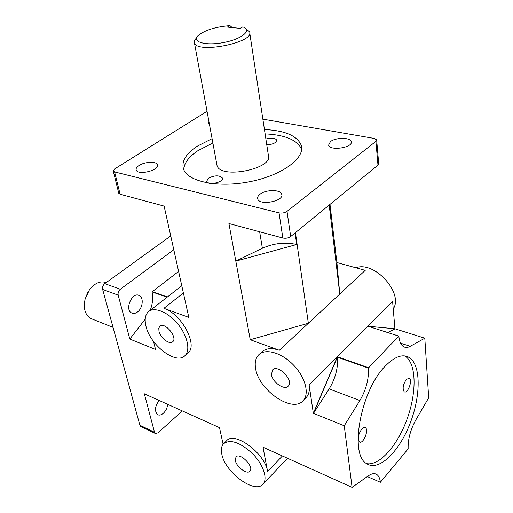 <?xml version="1.0" encoding="UTF-8"?>
<svg xmlns="http://www.w3.org/2000/svg" width="513" height="513" viewBox="0 0 513 513"><rect width="100%" height="100%" fill="white"/><g stroke="black" fill="none" stroke-linecap="round" stroke-linejoin="round"><path stroke-width="0.77" d="M361.761 429.073C363.146 427.585 364.345 427.124 365.352 427.695C369.296 429.791 363.101 444.681 359.427 441.898C357.362 438.705 358.138 434.434 361.761 429.073M406.379 379.389L409.368 378.222C412.991 379.998 407.636 394.215 404.244 391.797C402.275 388.707 402.987 384.57 406.379 379.389M208.406 178.216C214.716 175.183 219.359 175.087 222.334 177.947C224.219 182.256 207.72 185.866 206.611 181.384L208.406 178.216M265.888 138.991C271.441 137.542 275.032 137.901 276.667 140.081C276.321 142.806 273.025 144.403 266.779 144.858M366.641 463.63C379.723 466.221 398.171 444.681 407.534 417.768C417.05 390.906 416.216 362.64 404.783 355.926L404.731 355.894M385.212 366.167C394.478 356.67 402.404 353.72 408.996 357.33C421.032 364.397 421.038 395.613 409.977 423.655C399.12 451.806 378.883 471.716 366.846 463.771C348.917 455.044 360.645 390.476 385.212 366.167M212.876 142.986L198.044 150.591C188.797 156.747 184.039 163.115 183.776 169.707M301.65 149.309C297.341 140.023 285.164 134.881 265.106 133.88M264.445 129.513C284.971 130.507 297.232 135.759 301.214 145.275C305.485 157.901 282.451 175.202 250.331 181.596C218.256 188.149 187.482 181.698 183.507 169.008C181.339 161.351 185.905 153.765 197.197 146.243L212.081 138.657M249.748 32.986L268.344 155.144C274.205 168.739 220.16 179.633 217.025 165.494L216.768 164.109M182.327 410.913L157.998 432.837L155.317 433.466L154.522 432.267L139.876 425.213L140.985 426.553M104.735 283.644C102.94 285.209 102.247 287.139 102.651 289.447L118.189 295.142C117.791 292.808 118.497 290.845 120.292 289.249L104.735 283.644L170.739 235.929M118.727 193.08L120.113 194.241L114.598 171.926L113.258 171.028L114.63 168.937L207.034 111.27M262.861 119.144L374.195 138.427L376.651 139.863L375.907 141.351L287.011 211.35C284.683 212.889 282.028 213.389 279.04 212.863L282.843 238.026C285.786 238.596 288.402 238.103 290.685 236.538L287.011 211.35M375.907 141.351L377.972 165.141L378.697 163.615L376.677 140.19M139.876 425.213L102.651 289.447M118.189 295.142L129.821 339.055L145.205 319.195M150.194 310.384C152.662 303.876 153.265 297.713 152.008 291.903L178.607 271.422M173.798 249.741L120.292 289.249M137.503 311.994C135.387 313.558 133.406 313.873 131.565 312.949C124.255 309.448 132.437 291.275 139.356 295.565C143.967 297.694 142.755 308.249 137.503 311.994M377.972 165.141L290.685 236.538M282.843 238.026L228.92 223.514L250.241 339.715L279.316 350.276L308.351 323.273L295.437 232.652M114.598 171.926L279.04 212.863M330.449 141.607C335.682 137.33 350.437 137.311 351.187 141.639C353.451 147.622 329.724 151.252 328.609 145.108L330.449 141.607M139.081 165.487C144.749 161.659 156.503 161.153 157.446 164.744C160.062 170.201 137.74 175.747 136.195 170.008C135.746 168.553 136.708 167.046 139.081 165.487M209.471 124.486L208.547 123.377L208.932 121.562M260.078 194.177C265.958 189.419 280.643 189.387 281.708 194.196C284.568 201.147 259.354 206.04 257.706 198.858C257.263 197.287 258.052 195.729 260.078 194.177M223.11 444.252L219.506 427.65L144.333 393.798L154.522 432.267M223.931 443.373L226.438 440.936C234.127 430.612 264.984 453.069 267.594 471.479L282.406 455.974M352.085 487.35L344.249 425.764L359.87 400.557C366.167 389.72 368.994 378.889 368.34 368.071L398.819 336.079C399.364 341.53 400.954 345.069 403.596 346.698C405.539 347.788 407.752 347.66 410.22 346.301L424.802 338.195L428.688 397.812L415.78 419.993C410.362 429.939 407.816 439.57 408.143 448.881L380.389 482.258C379.941 478.43 378.735 475.84 376.779 474.48C374.528 473.044 371.752 473.473 368.437 475.756L352.085 487.35L263.028 447.246L267.594 471.479M303.157 400.615C292.442 413.568 258.558 390.079 255.621 368.546C254.595 362.678 255.583 358.138 258.584 354.932C265.035 348.103 281.13 352.354 293.147 364.672C305.254 376.888 309.788 393.779 303.157 400.615L306.197 397.537C308.903 394.561 309.884 390.367 309.14 384.955L313.34 413.266L344.249 425.764M306.197 397.537L305.754 397.985M259.386 354.194L261.739 352.046C265.715 348.237 271.576 347.647 279.316 350.276M183.391 292.994L163.903 308.339L188.803 317.387L164.115 206.079L120.113 194.241M163.903 308.339C181.493 313.847 198.198 344.999 188.111 352.95L187.29 353.649M129.821 339.055L155.535 349.449L153.547 341.478M380.389 482.258L367.321 476.551M337.381 357.17L313.507 413.337L329.173 388.899C335.483 378.376 338.221 367.802 337.381 357.17L368.34 368.071M368.494 367.706L337.362 356.753L313.34 413.266M398.819 336.079L368.251 326.306L394.914 328.775L367.898 326.23L398.646 336.06M394.914 328.775L392.605 301.541L309.14 384.955M152.008 291.903L167.097 297.213M167.405 296.969L152.149 291.602M167.713 404.327C167.302 407.906 165.846 410.887 163.339 413.279C161.191 415.094 159.254 415.53 157.529 414.587C154.342 411.016 154.894 406.315 159.184 400.486M424.802 338.195L395.081 328.827L387.847 332.571M296.726 244.502L235.82 261.117L262.374 248.26C273.788 243.181 285.241 241.931 296.726 244.502L295.071 232.947M250.241 339.715L308.351 323.273L339.786 294.032L336.881 262.521L329.987 204.392M329.513 204.777L330.539 216.364L329.192 205.04L339.786 294.032L365.224 270.37L336.881 262.521M229.978 25.65L227.342 27.106L240.167 28.362L242.796 26.894C252.454 30.017 242.418 38.847 224.361 42.38C206.361 46.061 191.657 42.181 197.845 35.884C204.418 30.28 215.133 26.868 229.978 25.65L232.184 27.58M196.921 37.122L194.523 40.533L194.446 42.938C197.05 54.102 255.275 42.367 249.575 31.825L246.035 28.888M92.597 319.214L90.506 318.381C85.036 314.77 83.228 308.39 85.087 299.246L89.422 289.832C94.77 283.022 100.349 280.617 106.178 282.605M87.646 292.679L85.094 299.22M158.985 331.225L158.793 328.307L159.78 326.274C164.359 321.215 178.011 337.387 172.778 341.696C169.739 345.114 160.37 337.952 158.985 331.225M271.473 374.67L272.512 369.976C277.745 363.672 294.289 380.569 288.255 386.109C284.542 390.669 272.441 382.332 271.473 374.67M235.358 460.539L235.98 456.942C239.892 451.985 254.538 466.939 249.908 471.21C247.093 474.852 236.41 466.958 235.358 460.539M393.234 308.954C403.891 293.013 374.259 260.546 355.887 267.786M145.968 326.197C144.422 319.746 145.166 314.988 148.212 311.93C153.842 306.466 167.462 311.635 177.363 323.421C187.341 335.143 190.765 350.206 185.007 355.586C176.273 365.288 150.027 345.134 145.968 326.197M221.808 454.133C220.84 449.555 221.424 446.086 223.559 443.732C230.363 438.936 240.039 442.257 252.588 453.697C263.291 464.509 268.068 478.809 263.009 484.125C254.865 494.449 224.918 472.184 221.808 454.133M359.87 400.557L329.173 388.899M410.22 346.301L400.576 343.171M259.655 231.786L262.374 248.26M365.352 427.695L364.807 427.476M409.368 378.222L408.855 378.043M222.334 177.947L222.418 178.402M276.667 140.081L276.725 140.485M408.996 357.33L404.783 355.926M301.214 145.275L301.676 148.77M155.317 433.466L140.684 426.406M118.779 193.298L113.258 171.028M376.779 474.48L375.15 473.775M138.202 295.148L139.356 295.565M281.708 194.196L281.836 195.043M157.446 164.744L157.562 165.25M351.187 141.639L351.258 142.338M217.025 165.494L194.446 42.938M85.171 298.906L85.087 299.246M113.059 327.39L90.506 318.381M159.78 326.274L160.133 325.999M263.009 484.125L287.504 458.269M185.007 355.586L188.111 352.95M149.289 311.09L181.788 285.767"/></g></svg>

